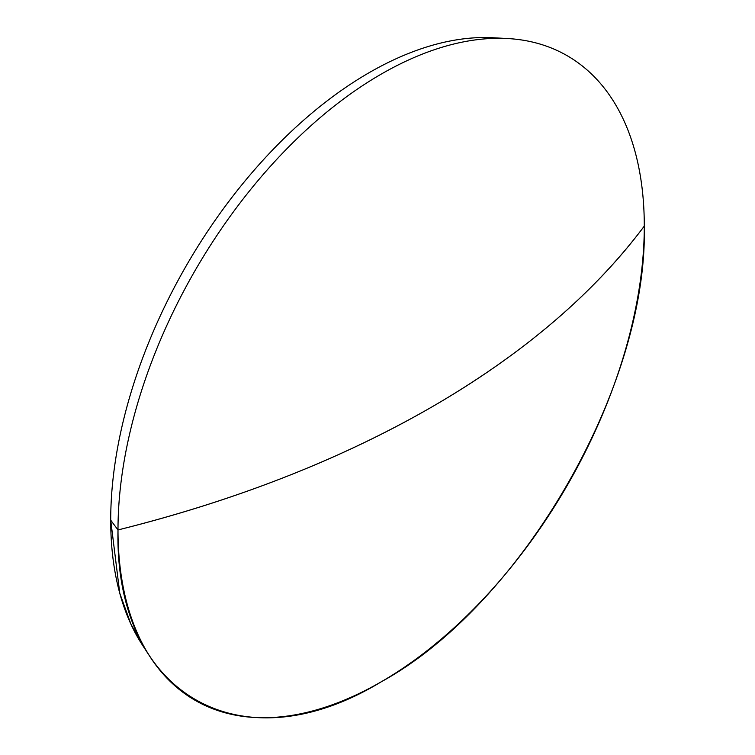 <?xml version="1.0" encoding="UTF-8"?>
<svg xmlns="http://www.w3.org/2000/svg" width="755" height="755" viewBox="0 0 755 755"><rect width="100%" height="100%" fill="white"/><g stroke="black" fill="none" stroke-linecap="round" stroke-linejoin="round"><path stroke-width="1.13" d="M117.997 529.944A372.139 214.854 -60 0 1 507.351 38.524A372.139 214.854 -60 0 1 644.289 226.094A372.139 214.854 120 0 0 381.143 74.16A372.139 214.854 120 0 0 117.997 529.944A1006.67 581.199 0 0 0 431.567 407.124A1006.67 581.199 0 0 0 644.289 226.094C593.222 294.205 522.318 354.557 431.567 407.124C340.505 459.521 235.985 500.461 117.997 529.944C114.373 694.402 240.534 767.24 381.143 681.869C521.752 604.878 647.913 386.362 644.289 226.094A372.139 214.854 -60 0 1 446.271 634.813A372.139 214.854 -60 0 1 150.245 657.058A372.139 214.854 -60 0 1 117.997 529.944L110.711 520.176L117.997 529.944M507.351 38.524L492.94 37.75A365.335 210.928 120 0 0 110.711 520.176L119.79 593.326L130.993 624.319L146.394 650.848A365.335 210.928 120 0 1 142.365 644.968A365.335 210.928 120 0 1 110.711 520.176A365.335 210.928 120 0 1 240.798 186.126A365.335 210.928 120 0 1 500.046 38.307M150.245 657.058L142.365 644.968"/></g></svg>
